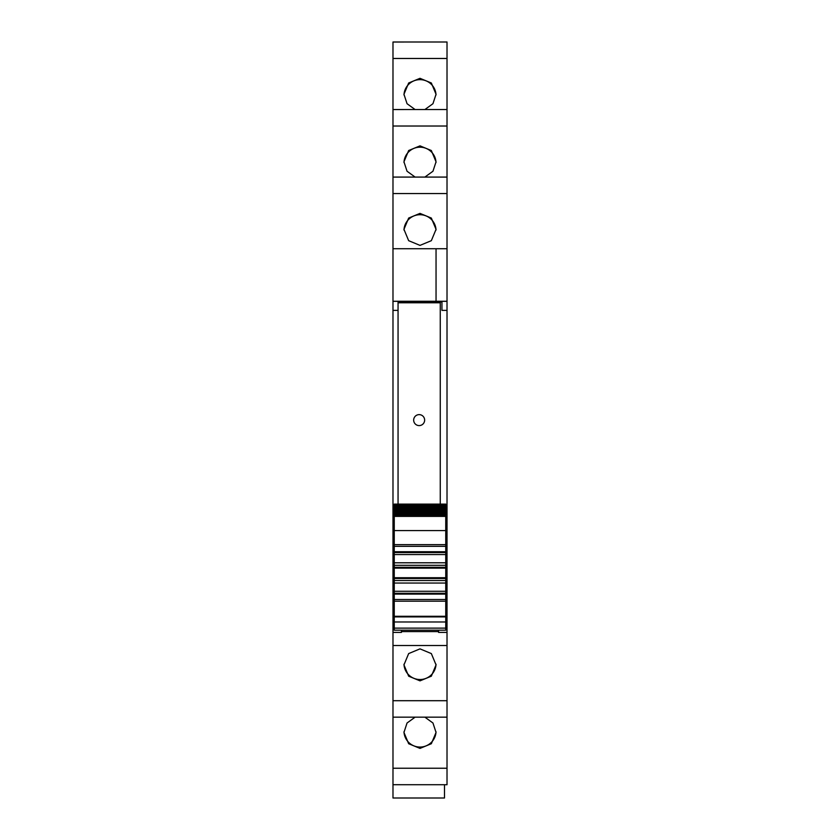 <?xml version="1.0" encoding="UTF-8"?>
<svg xmlns="http://www.w3.org/2000/svg" width="840" height="840" viewBox="0 0 840 840"><rect width="100%" height="100%" fill="white"/><g stroke="black" fill="none" stroke-linecap="round" stroke-linejoin="round"><path stroke-width="1.26" d="M398.055 310.369L392.983 310.369L392.983 301.319L398.055 301.319L398.055 302.768L440.265 302.768L440.265 504.116M392.983 193.557L392.983 248.734L436.044 248.734L436.044 301.266L392.983 301.266L392.983 248.734L447.017 248.734L447.017 109.536L392.983 109.547L392.983 193.557L447.017 193.557M392.983 177.083L447.017 177.083L392.983 177.072M392.983 58.474L392.983 109.536L447.017 109.536L447.017 42L392.983 42.011L392.983 58.474L447.017 58.474M392.983 42.011L447.017 42M447.017 784.707L447.017 768.243L392.983 768.243L392.983 784.707L447.017 784.718L392.983 784.707L392.983 798L444.486 798L444.486 784.718M392.983 768.243L392.983 717.171L447.017 717.171L447.017 768.243M392.983 310.369L392.983 717.171L447.017 717.171L447.017 632.425L438.575 632.425L438.575 630.189M392.983 301.319L436.044 301.256L436.044 248.734M398.055 301.928L441.945 301.928M447.017 301.319L441.945 301.319L441.945 310.369L447.017 310.369L447.017 301.256L436.044 301.256M392.983 529.861L394.254 529.861M392.983 538.776L394.254 538.776M392.983 626.871L394.254 626.871M392.983 627.711L394.254 627.711M392.983 632.425L401.425 632.425L401.425 630.189M401.425 632.425L401.425 631.586L438.575 631.586M420 648.869L408.66 653.583L403.956 664.902L408.66 676.19L420 680.862L431.34 676.19L436.044 664.902L431.34 653.583L420 648.869M424.904 717.182L432.957 723.009L436.044 732.438L431.34 743.726L420 748.398L408.66 743.726L403.956 732.438L407.043 723.009L415.096 717.182M447.017 265.766L447.017 267.729M415.096 109.536L407.043 103.709L403.956 94.28L408.66 82.992L420 78.32L431.34 82.992L436.044 94.28L432.957 103.709L424.904 109.536M424.904 177.072L432.957 171.245L436.044 161.816L431.34 150.528L420 145.856L408.66 150.528L403.956 161.816L407.043 171.245L415.096 177.072M420 245.385L431.34 240.681L436.044 229.352L431.34 218.064L420 213.392L408.66 218.064L403.956 229.352L408.66 240.681L420 245.385M447.017 301.256L447.017 248.734M445.746 529.861L447.017 529.861L447.017 538.776L445.746 538.776M447.017 632.425L447.017 627.711L445.746 627.711M436.023 664.22A16.044 15.992 0 0 1 420 679.529A16.044 15.992 0 0 1 403.977 664.22M436.023 731.755A16.044 15.992 0 0 1 420 747.065A16.044 15.992 0 0 1 403.977 731.755M403.977 94.962A16.044 15.992 180 0 1 420 79.653A16.044 15.992 180 0 1 436.023 94.962M403.977 162.498A16.044 15.992 180 0 1 420 147.189A16.044 15.992 180 0 1 436.023 162.498M403.977 230.034A16.044 15.992 180 0 1 420 214.725A16.044 15.992 180 0 1 436.023 230.034M445.746 626.871L447.017 626.871L447.017 538.776M447.017 627.711L447.017 626.871M447.017 538.808L445.746 538.808M447.017 529.861L447.017 310.369M394.254 616.885L445.746 616.885L445.746 616.298L394.254 616.298L394.254 630.147M445.746 616.885L445.746 630.147M445.746 616.298L445.746 580.514L394.254 580.514L394.254 599.508L445.746 599.508L394.254 599.508L394.254 601.199L445.746 601.199M394.254 616.298L394.254 601.199M394.254 591.276L445.746 591.276M394.254 592.337L394.254 594.09L445.746 594.09M394.254 583.044L445.746 583.044M394.254 580.514L445.746 580.514L445.746 546.325L394.254 546.325L394.254 580.514M394.254 565.32L445.746 565.32M394.254 562.79L445.746 562.79M394.254 550.966L394.254 552.552L445.746 552.552L445.746 551.744L394.254 551.744M394.254 554.558L445.746 554.558M445.746 546.325L394.254 546.325L394.254 530.586L445.746 530.586L445.746 546.325M394.254 530.586L394.254 516.39L445.746 516.39L445.746 530.586M445.746 516.39L394.254 516.39M394.254 515.603L445.746 515.403L394.254 515.603M445.746 514.868L445.746 515.403M394.254 514.868L394.254 515.403M394.254 514.678L445.746 514.364L394.254 514.678M445.746 513.744L445.746 514.364M394.254 513.744L394.254 514.364M394.254 513.587L445.746 513.156L394.254 513.587M445.746 512.442L445.746 513.156M394.254 512.442L394.254 513.156M394.254 512.316L394.254 511.77L445.746 511.77L445.746 512.316L394.254 512.316M445.746 510.972L445.746 511.77M394.254 510.972L394.254 511.77M394.254 510.878L394.254 510.227L445.746 510.227L445.746 510.878L394.254 510.878M445.746 509.334L445.746 510.227M394.254 509.334L394.254 510.227M394.254 509.261L394.254 508.515L445.746 508.515L445.746 509.261L394.254 509.261M394.254 508.515L394.254 507.486L445.746 507.486L445.746 508.515M394.254 507.486L394.254 506.646L445.746 506.646L445.746 507.486L394.254 507.486M394.254 506.646L394.254 505.554L445.746 505.554L445.746 506.646M445.746 505.008L445.746 505.554L394.254 505.554L394.254 504.221L445.746 504.221L445.746 505.008L394.254 505.008M394.254 504.221L445.746 504.221M398.055 302.768L398.055 504.116M424.641 420.116A5.492 5.492 180 0 0 419.16 414.624A5.492 5.492 180 0 0 413.669 420.116A5.492 5.492 180 0 0 419.16 425.596A5.492 5.492 180 0 0 424.641 420.116A5.492 5.492 180 0 0 419.16 414.624A5.492 5.492 180 0 0 413.669 420.116A5.492 5.492 180 0 0 419.16 425.596A5.492 5.492 180 0 0 424.641 420.116M392.983 624.624L394.254 624.624M392.983 645.519L447.017 645.519M392.983 700.707L447.017 700.707M392.983 126.021L447.017 126.021M445.746 624.624L447.017 624.624M392.983 538.808L394.254 538.808M392.983 548.174L394.254 548.174M445.746 548.174L447.017 548.174M392.983 543.69L394.254 543.69M445.746 543.69L447.017 543.69M392.983 542.178L394.254 542.178M445.746 542.178L447.017 542.178M394.254 628.131L445.746 628.131M394.254 621.989L445.746 621.989M445.746 593.282L394.254 593.282M394.254 578.508L445.746 578.508M445.746 577.71L394.254 577.71M394.254 568.124L445.746 568.124M445.746 567.325L394.254 567.325M394.254 544.635L445.746 544.635M394.254 504.116L445.746 504.116M394.254 630.189L445.746 630.189"/></g></svg>
